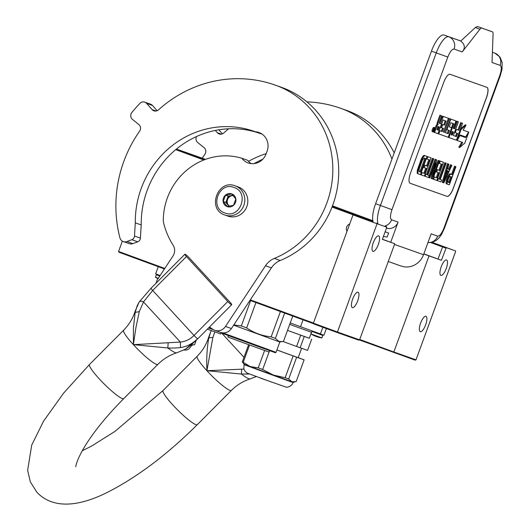 <?xml version="1.0" encoding="UTF-8"?>
<svg xmlns="http://www.w3.org/2000/svg" width="530" height="530" viewBox="0 0 530 530"><rect width="100%" height="100%" fill="white"/><g stroke="black" fill="none" stroke-linecap="round" stroke-linejoin="round"><path stroke-width="0.79" d="M353.801 214.04L362.997 217.452M335.742 207.482L336.484 207.733M205.11 159.51L194.596 155.595L205.256 159.457M193.854 155.336L194.596 155.595M205.501 159.371L176.424 149.062M176.238 149.221L204.686 159.669M332.231 206.514L373.007 221.414M370.768 220.632L371.815 221.036M372.988 221.341L354.06 214.385L372.928 221.076M431.963 242.409L446.247 247.643L441.417 260.296L423.834 253.857M441.417 260.296L429.015 255.897L393.85 351.993L415.997 359.843L455.615 251.578L455.641 250.968L446.247 247.643M455.641 250.968L432.182 242.356M372.848 220.699L332.476 205.865M332.442 205.965L353.404 213.722L332.376 206.124M175.721 149.645L203.865 159.987M332.019 207.058L353.212 214.842M376.929 223.07L377.068 223.74L353.02 214.908L353.908 214.61M386.814 227.191L382.355 239.361L394.757 243.76L359.592 339.849L337.444 332.005L377.068 223.74L386.814 227.191L386.317 226.396M430.824 242.614L445.869 248.126M446.227 268.571A8.222 2.663 -69.8 0 1 440.887 275.395A8.222 2.663 -69.8 0 1 441.212 266.789A8.222 2.663 -69.8 0 1 446.551 259.958A8.222 2.663 -69.8 0 1 446.227 268.571M425.623 324.877A8.222 2.663 -69.8 0 1 420.277 331.707A8.222 2.663 -69.8 0 1 420.601 323.101A8.222 2.663 -69.8 0 1 425.948 316.271A8.222 2.663 -69.8 0 1 425.623 324.877M122.357 241.123L118.568 251.472L119.064 252.273L164.446 268.942M164.777 268.445L118.568 251.472M415.997 359.843L415.103 360.135L359.347 339.935M359.592 339.849L358.704 340.147L336.908 332.423L313.892 323.969L313.396 323.168L353.02 214.908M313.786 323.79L249.981 300.358M313.442 323.048L250.306 299.861M349.681 224.018A4.936 4.664 -70.5 0 0 346.998 231.345M336.908 332.423L337.444 332.005L313.396 323.168M378.314 244.496A8.222 2.663 -69.8 0 1 372.968 251.326A8.222 2.663 -69.8 0 1 373.292 242.714A8.222 2.663 -69.8 0 1 378.639 235.89A8.222 2.663 -69.8 0 1 378.314 244.496M357.704 300.808A8.222 2.663 -69.8 0 1 352.357 307.632A8.222 2.663 -69.8 0 1 352.682 299.026A8.222 2.663 -69.8 0 1 358.028 292.202A8.222 2.663 -69.8 0 1 357.704 300.808M394.757 243.76L382.408 239.222M393.313 352.41L393.85 351.993L359.738 339.465M429.015 255.897L423.788 253.983M373.034 221.494A19.345 6.267 -69.8 0 1 375.611 203.699L431.453 51.112A19.345 6.267 -69.8 0 1 444.007 35.04L460.815 41.002M388.265 261.502L400.176 265.729A18.378 17.384 -70.5 0 0 402.654 266.391L403.542 266.709A18.378 17.384 -70.5 0 0 423.523 254.711L431.162 233.823L437.661 236.128A9.672 9.149 109.5 0 1 427.968 242.554M385.138 231.769L388.629 233.048L387.165 237.049L383.389 236.546M462.2 51.927C465.433 47.925 464.936 44.315 460.716 41.088L475.33 27.54L477.47 26.5L481.763 28.077A5.803 1.881 110.2 0 0 479.928 29.229L462.2 51.927L454.084 49.045C452.09 48.952 449.996 51.629 447.804 57.081L391.968 209.668C390.12 215.246 390 218.625 391.597 219.798L398.09 222.103L390.709 242.27M398.09 222.103A9.672 9.149 109.5 0 1 386.469 228.132M486.56 97.493L453.322 188.322A9.672 3.134 -69.8 0 1 447.042 196.358L410.107 183.267A9.672 3.134 -69.8 0 1 410.121 183.267A9.672 3.134 -69.8 0 1 410.505 173.144L443.742 82.322A9.672 3.134 -69.8 0 1 450.016 74.286L486.931 87.364A9.672 3.134 -69.8 0 1 486.938 87.37A9.672 3.134 -69.8 0 1 486.56 97.493L486.474 97.467A9.672 3.134 110.2 0 0 486.884 87.351M481.763 28.077L492.403 31.846A5.803 1.881 110.2 0 1 492.41 31.853A5.803 1.881 110.2 0 1 493.072 33.887L492.025 62.494L500.148 65.376A9.672 9.149 -70.5 0 0 494.881 53.139L494.907 53.146A19.345 6.267 110.2 0 0 494.881 53.139L492.403 52.258M410.087 183.261L446.956 196.325A9.672 3.134 110.2 0 0 453.236 188.289L486.474 97.467M477.47 26.5L492.41 31.853M455.946 166.685L454.548 166.181L451.573 174.297L449.367 173.953L447.751 176.437L446.333 180.299L445.975 183.228L446.28 183.771L449.294 184.851L455.946 166.685L455.402 166.499L452.434 174.615L450.228 174.264L448.605 176.748L447.194 180.617L447.141 184.089M448.85 164.174L447.452 163.664L442.239 182.34L443.1 182.658L443.815 182.91L451.898 165.254L451.361 165.062L449.308 169.573L447.512 168.938L448.85 164.174L448.307 163.982L443.1 182.658M451.898 165.254L450.5 164.75L448.446 169.262L447.512 168.931M446.154 163.22L444.756 162.71L438.813 178.941L437.522 178.484L438.237 178.749L437.528 180.684L440.94 181.889L441.649 179.961L440.211 179.451L446.154 163.22L445.611 163.028L439.675 179.259L438.237 178.749M441.649 179.961L440.218 179.438M432.864 179.021L436.813 180.425L443.458 162.259L439.363 160.809M438.098 172.588L436.263 177.603L433.712 176.695L434.428 176.96L433.58 179.279M441.205 164.081L438.946 170.256L436.614 169.428L435.766 171.753L438.959 172.893L437.117 177.914L434.428 176.96M433.295 168.414L431.188 178.424L432.858 179.027L439.509 160.862L438.111 160.358L434.534 170.123M438.111 160.358L438.966 160.669L433.169 176.516L436.72 159.874L435.057 159.272L429.108 175.516M427.823 175.046L429.254 175.569L427.816 175.059L433.759 158.821L432.361 158.318L426.418 174.549L425.126 174.092L425.842 174.357L425.133 176.291L429.803 177.948L435.461 162.485L432.049 178.743M424.417 176.033L431.062 157.867L430.201 157.556L426.968 156.41L427.829 156.721L426.981 159.04L429.678 159.994L427.412 166.181L425.08 165.353L424.225 167.672L426.564 168.5L424.722 173.522L422.032 172.568L421.184 174.887L425.133 176.291M425.703 168.195L423.867 173.211L422.032 172.568M428.81 159.689L426.551 165.864L424.219 165.035L423.371 167.354L424.225 167.672M420.462 174.635L427.114 156.469L424.099 155.389L422.86 156.264L421.191 159.166L417.269 170.435L417.448 173.555L421.184 174.887M434.759 127.684L433.898 127.372A2.286 0.742 110.2 0 0 432.414 129.267A2.286 0.742 110.2 0 0 432.321 131.659L433.182 131.977A2.286 0.742 110.2 0 0 434.666 130.075A2.286 0.742 110.2 0 0 434.759 127.684A2.286 0.742 110.2 0 0 433.275 129.585A2.286 0.742 110.2 0 0 433.182 131.977M434.063 131.307A1.418 0.457 110.2 0 0 434.156 132.308L447.764 137.144A1.418 0.457 110.2 0 0 448.685 135.965L451.202 129.088A1.418 0.457 110.2 0 0 451.262 127.604L449.354 126.928L449.38 126.365L450.884 122.748L453.793 123.775L449.42 136.223A1.418 0.457 110.2 0 0 449.36 137.707L455.939 140.039A1.418 0.457 110.2 0 0 456.86 138.86L462.564 123.271L461.531 122.907L458.828 130.287L456.429 129.439L455.27 132.613L457.668 133.461L456.343 136.581L453.362 135.521L458.384 121.787L457.35 121.423L454.647 128.803L453.289 128.326L455.502 122.271A1.418 0.457 110.2 0 0 455.561 120.787L451.262 119.263A1.418 0.457 110.2 0 0 450.341 120.443L447.452 128.339A1.418 0.457 110.2 0 0 447.393 129.823L449.301 130.493L449.274 131.056L448.135 133.673L445.472 132.725L450.5 118.998L449.466 118.627L444.445 132.361L443.411 131.996L447.949 119.594A1.418 0.457 110.2 0 0 448.002 118.111L443.703 116.587A1.418 0.457 110.2 0 0 442.782 117.766L440.569 123.815L439.536 123.45A1.418 0.457 -69.8 0 1 439.589 121.966L441.808 115.918L440.775 115.547L438.257 122.423A2.12 0.689 110.2 0 0 438.171 124.643A2.12 0.689 110.2 0 0 436.8 126.405L435.07 131.142A1.418 0.457 110.2 0 0 435.011 132.626L434.156 132.308M441.808 115.918L439.913 115.235L437.396 122.112A2.12 0.689 110.2 0 0 437.316 124.325A2.12 0.689 110.2 0 0 435.945 126.087L435.011 128.638M437.316 124.325A2.12 0.689 110.2 0 0 437.316 124.331L438.171 124.643A2.12 0.689 110.2 0 0 438.177 124.643L437.316 124.325M447.141 117.793L448.002 118.111L447.141 117.793A1.418 0.457 110.2 0 0 447.141 117.793L442.841 116.269A1.418 0.457 110.2 0 0 441.927 117.448L439.489 123.424M450.5 118.998L448.605 118.316L443.411 131.983M448.466 130.201L447.28 133.355L445.478 132.719M454.7 120.476L450.401 118.952A1.418 0.457 110.2 0 0 450.348 118.939M458.384 121.787L456.496 121.112L453.793 128.492L453.296 128.313M456.807 133.156L455.482 136.263L453.362 135.508M462.564 123.271L460.669 122.589L457.973 129.969L456.429 129.439M448.367 136.641A1.418 0.457 110.2 0 0 448.506 137.396L449.36 137.707A1.418 0.457 110.2 0 0 449.36 137.714L448.506 137.396M452.958 123.483L451.421 128.088M450.401 127.286L451.255 127.604A1.418 0.457 110.2 0 0 451.255 127.604L449.327 126.909M442.61 128.127L441.291 131.235L439.085 130.453L439.913 130.758L438.741 133.944M445.173 120.721L443.776 124.941L441.874 124.265L440.715 127.439L443.471 128.432L442.497 131.102L442.146 131.546L439.913 130.758M465.055 136.7L464.731 137.25L459.914 135.541L457.244 140.503L462.697 142.438L459.689 147.512L464.79 143.113L468.805 132.136L465.585 137.568L460.133 135.634M468.805 132.136L467.95 131.824M461.835 142.133L458.828 147.194L459.689 147.512M456.217 139.94L457.019 140.423L460.239 134.991L465.691 136.925L468.58 132.056L463.147 130.122L466.095 125.146L461.001 129.539L457.244 140.503M466.095 125.146L465.241 124.835L460.497 128.916M446.671 179.107L447.525 179.425M447.234 177.563L448.095 177.875M447.751 176.437L448.605 176.748M448.585 174.986L449.44 175.298M449.367 173.953L450.228 174.264M449.957 173.727L450.818 174.039M451.573 174.297L452.434 174.615M454.548 166.181L455.402 166.499M445.975 183.228L446.83 183.546M446.041 181.942L446.896 182.254M446.333 180.299L447.194 180.617M447.452 163.664L448.307 163.982M448.446 169.262L449.308 169.573M450.5 164.75L451.361 165.062M436.813 180.419L437.528 180.684M438.813 178.941L439.675 179.259M444.756 162.71L445.611 163.028M438.661 163.174L442.073 164.393L439.807 170.574L437.475 169.746L436.621 172.065M439.363 160.802L440.225 161.113L439.377 163.432M443.458 162.259L440.225 161.113M436.263 177.603L437.117 177.914M436.614 169.428L437.475 169.746M438.946 170.256L439.807 170.574M439.509 160.862L438.966 160.669M435.057 159.272L435.912 159.59L429.267 177.755M436.72 159.874L435.912 159.59M426.418 174.549L425.842 174.357M432.361 158.318L433.215 158.636L427.279 174.867M433.759 158.821L433.215 158.636M428.545 177.497L429.254 175.569M426.266 158.781L426.981 159.04M431.062 157.867L427.829 156.721M423.867 173.211L424.722 173.522M424.219 165.035L425.08 165.353M426.551 165.864L427.412 166.181M417.143 173.005L418.309 173.867M417.064 172.111L417.925 172.422L417.998 173.323M417.269 170.435L418.13 170.753L417.925 172.422M417.66 168.825L418.514 169.143L418.13 170.753M418.276 166.864L419.131 167.175L418.514 169.143M420.396 161.06L421.257 161.378L419.131 167.175M421.191 159.166L422.052 159.477L421.257 161.378M421.94 157.682L422.794 157.993L422.052 159.477M422.86 156.264L423.722 156.575L422.794 157.993M423.503 155.615L424.364 155.933L423.722 156.575M424.099 155.389L424.954 155.707L424.364 155.933M427.114 156.469L424.954 155.707M439.913 115.235L440.775 115.547M439.708 123.497L440.569 123.815M443.583 132.043L444.445 132.361M448.605 118.316L449.466 118.627M447.393 129.823A1.418 0.457 110.2 0 0 447.4 129.823L446.638 129.545L447.393 129.823M453.793 128.492L454.647 128.803M456.496 121.112L457.35 121.423M454.521 132.334L455.27 132.613M457.973 129.969L458.828 130.287M460.669 122.589L461.531 122.907M441.874 124.265L442.735 124.583L441.576 127.757M443.776 124.941L442.735 124.583M437.912 133.653L443.1 119.985L446.002 121.019L444.637 125.259M464.731 137.25L465.585 137.568M468.58 132.056L463.141 130.128M460.358 129.3L461.001 129.539M451.587 176.934L449.466 182.731L447.757 182.121L448.069 179.617L449.466 176.616L449.877 176.324L451.587 176.934M447.035 170.514L448.652 171.091L444.021 181.24L447.035 170.514M419.157 171.548L419.197 168.944L422.45 160.053L424.106 158.026L425.723 158.596L420.774 172.124L419.157 171.548M433.169 131.268L434.196 128.22L433.984 129.645L434.805 128.439L433.699 131.453L433.169 131.268M437.946 126.471L439.41 126.988L438.244 130.161L436.945 129.704L437.946 126.471M452.13 131.5L453.488 131.983L452.163 135.097L451.129 134.733L452.13 131.5M450.725 176.629L448.605 182.413L449.466 182.731M448.605 182.413L447.751 182.115M447.784 170.779L445.631 175.51M424.861 158.291L419.912 171.806L420.774 172.124M419.912 171.806L419.15 171.535M433.156 131.255L433.699 131.453M438.542 126.683L437.389 129.85L438.244 130.161M437.389 129.85L436.919 129.684M452.627 131.672L451.653 134.335L452.514 134.653M451.103 134.713L451.653 134.335M433.699 130.188L433.507 130.797L433.971 130.287L433.5 130.122L433.971 130.287M227.774 216.054A15.476 14.641 -70.5 0 0 227.92 216.107A15.476 14.641 -70.5 0 0 246.834 206.567A15.476 14.641 -70.5 0 0 238.407 186.991A15.476 14.641 -70.5 0 0 238.261 186.938A15.476 14.641 -70.5 0 0 238.109 186.885M234.141 187.527C218.916 181.041 209.032 208.052 224.833 212.961C240.057 219.446 249.941 192.443 234.141 187.527M231.815 193.887A6.771 6.406 -70.5 0 0 223.474 198.035A6.771 6.406 -70.5 0 0 227.165 206.601A6.771 6.406 -70.5 0 0 235.499 202.453A6.771 6.406 -70.5 0 0 231.815 193.887M231.815 193.96L225.508 195.212L223.203 201.506L227.204 206.541L233.511 205.289L235.817 198.995L231.815 193.96M223.203 201.506L225.84 202.44L228.92 206.316M225.508 195.212L228.145 196.146L225.84 202.44M232.935 195.192L228.145 196.146M233.187 195.484A5.803 5.492 -70.5 0 0 229.331 206.249M229.53 206.216A5.803 5.492 109.5 0 1 233.313 195.636M326.367 328.547L323.929 335.218L290.228 322.956M289.698 324.393L311.501 332.277L309.308 338.272L287.505 330.389L309.315 338.239M298.204 357.637L304.121 359.843L296.144 381.626L291.884 381.772L273.387 375.068L285.166 377.704L288.698 378.983L291.884 381.772L293.216 382.229L293.083 382.594L244.038 364.647L244.171 364.282L250.193 366.548L258.249 367.866L262.681 369.49L269.055 352.079M243.131 363.037L242.316 361.95L243.21 362.295L250.193 366.548L273.387 375.068L262.681 369.49M243.21 362.295L249.537 345.01M258.249 367.866L264.609 350.496M285.166 377.704L293.136 355.921L276.898 349.992M242.316 361.95L248.636 344.679M288.698 378.983L296.668 357.2L293.136 355.921M304.121 359.843L296.668 357.2M301.623 348.283L298.185 357.684L276.905 349.979M311.7 339.134L307.572 350.396L300.126 347.753L296.595 346.474L300.715 335.212M282.848 341.452L296.595 346.474M300.126 347.753L304.246 336.49M314.707 335.907L315.27 336.119A27.076 8.771 -69.8 0 1 314.641 335.649A26.805 25.36 -70.5 0 0 315.675 336.027A27.076 8.771 110.2 0 0 316.297 336.497L317.457 336.914A27.076 25.612 -70.5 0 0 319.597 337.458L319.948 337.584A27.076 25.612 109.5 0 1 318.205 337.159A27.083 27.083 0 0 0 321.902 337.928L311.004 333.94L311.918 331.442L322.816 335.43L322.591 334.741M318.205 337.159A27.076 25.612 109.5 0 1 317.808 337.04L317.245 336.835M316.231 336.457A27.076 8.771 -69.8 0 1 316.211 336.451L315.058 336.033M222.693 332.853L276.031 352.357L275.289 352.708L229.033 335.848L222.792 333.496L222.481 332.833M233.631 325.175L279.82 342.002L282.179 341.592L278.893 341.4L275.408 338.392L284.663 313.098M292.752 316.065L283.523 341.267L282.179 341.592M255.937 302.544L246.655 327.904C254.062 332.966 262.237 335.947 271.168 336.855L275.408 338.392M280.43 311.541L271.168 336.855M250.617 300.589L241.342 325.95L246.655 327.904M241.342 325.95L233.81 324.903M269.637 350.701L269.127 352.099L241.806 342.175L227.887 337.007L228.403 335.609M208.535 327.957L213.617 329.812M221.328 332.608L222.587 333.059M208.986 327.507L211.523 328.434M207.349 329.15L220.765 333.986L221.275 332.595L243.999 357.352M160.106 275.527L155.654 273.877L158.291 266.676M190.747 345.361L191.575 345.639L191.708 345.275L191.085 345.07M191.144 345.023L194.636 344.672L196.239 340.28M157.37 274.5L156.363 274.752L155.449 277.25L158.278 278.303M202.235 158.212A123.795 117.123 109.5 0 1 204.885 154.303A4.836 4.578 109.5 0 0 204.116 147.711L197.683 142.484A4.836 4.578 -70.5 0 1 196.524 136.541M215.339 130.433L217.373 132.732A4.836 4.578 109.5 0 0 223.746 132.99A123.795 117.123 109.5 0 1 228.642 128.797M306.943 101.886A123.795 117.123 109.5 0 1 340.386 108.206A123.795 117.123 109.5 0 1 341.572 108.637A92.849 87.841 109.5 0 1 391.948 159.066M248.55 161.325A92.459 87.476 109.5 0 1 266.186 153.654M340.386 108.206L346.295 110.3A123.795 117.123 109.5 0 1 347.481 110.73A92.849 87.841 109.5 0 1 394.207 152.885M218.824 129.797L222.408 133.845M254.122 163.604A92.459 87.476 109.5 0 1 262.774 159.232M156.198 283.053A9.672 9.149 -70.5 0 1 157.741 279.125L172.959 256.023A9.672 9.149 109.5 0 0 173.138 245.238A76.022 71.921 109.5 0 1 163.3 221.613A63.057 59.658 109.5 0 1 167.341 197.968A63.057 59.658 109.5 0 1 241.859 158.265L247.762 160.358A14.701 13.906 109.5 0 0 251.213 163.631M261.78 133.904A14.701 13.906 109.5 0 0 261.171 133.858L255.268 131.765A92.459 87.476 109.5 0 0 254.234 131.387A92.459 87.476 109.5 0 0 141.232 188.375A92.459 87.476 109.5 0 0 135.302 222.845L141.212 224.939A92.459 87.476 109.5 0 1 147.135 190.469A92.459 87.476 109.5 0 1 259.097 133.123M141.212 224.939L140.404 238.129A4.061 3.842 109.5 0 1 137.727 241.812L131.824 239.719L126.948 241.534A5.803 5.492 -70.5 0 1 119.912 237.798A123.795 117.123 109.5 0 1 123.828 161.378A123.795 117.123 109.5 0 1 139.622 131.168A4.836 4.578 109.5 0 0 138.853 124.583L132.421 119.349A4.836 4.578 -70.5 0 1 131.864 112.486A142.172 134.507 109.5 0 1 139.96 103.337A4.836 4.578 -70.5 0 1 144.763 102.124L150.672 104.218A4.836 4.578 109.5 0 1 152.488 105.45L157.152 110.71M152.488 105.45L146.578 103.357L152.11 109.597A4.836 4.578 109.5 0 0 158.483 109.862A123.795 117.123 109.5 0 1 275.13 85.078A123.795 117.123 109.5 0 1 276.315 85.502A92.849 87.841 109.5 0 1 332.813 170.587A92.849 87.841 109.5 0 1 274.321 258.415L280.224 260.508A19.345 18.298 -70.5 0 0 271.4 267.849L231.418 328.54A9.672 9.149 109.5 0 1 220.652 332.396L214.749 330.303A9.672 9.149 -70.5 0 0 225.508 326.447L265.49 265.755A19.345 18.298 109.5 0 1 274.321 258.415M146.578 103.357A4.836 4.578 -70.5 0 0 144.763 102.124M131.824 239.719A4.061 3.842 -70.5 0 0 134.501 236.035L135.302 222.845M255.268 131.765A14.701 13.906 109.5 0 1 258.958 132.5A14.701 13.906 109.5 0 1 267.1 151.156L266.106 153.879A14.701 13.906 109.5 0 1 248.139 162.942A14.701 13.906 109.5 0 1 241.859 158.265M214.749 330.303A9.672 9.149 -70.5 0 1 212.676 329.236L209.482 327.01M275.13 85.078L281.032 87.172A123.795 117.123 109.5 0 1 282.218 87.596A92.849 87.841 109.5 0 1 338.723 172.681A92.849 87.841 109.5 0 1 280.224 260.508M137.727 241.812L132.851 243.628A5.803 5.492 109.5 0 1 129.221 243.674L123.311 241.581M249.345 374.028L241.375 374.034L206.919 370.715C206.402 358.75 206.992 347.998 208.694 338.458L210.675 331.919L208.635 337.385A29.461 4.273 44.9 0 0 208.688 338.465A3.869 1.855 11.1 0 1 212.815 337.703L214.835 331.873M243.919 369.079L206.919 370.715L212.815 337.703M180.505 347.567L180.379 342.082L143.498 301.934L139.284 311.64L135.932 327.547L133.388 344.652L180.379 342.082C185.487 341.598 190.031 339.385 194.02 335.45A3.869 0.563 44.9 0 0 197.71 338.59A3.869 0.563 -135.1 0 0 197.942 338.597L231.703 304.697A3.869 0.563 -135.1 0 0 230.146 302.385L188.812 257.388A3.869 0.563 -135.1 0 0 184.89 254.241A3.869 0.563 -135.1 0 0 186.447 256.553L152.686 290.453L143.498 301.934C141.291 300.861 139.787 301.007 138.986 302.378L137.144 305.863L135.163 312.402L133.434 327.739L133.388 344.652L167.844 347.971C172.541 348.157 176.762 348.025 180.505 347.567C186.924 346.633 192.662 343.639 197.71 338.59C192.787 343.685 188.647 347.243 185.288 349.263L185.03 349.396M231.703 304.697A3.869 0.563 -135.1 0 1 227.781 301.543L194.02 335.45L152.686 290.453A3.869 0.563 -135.1 0 1 151.123 288.141L139.125 302.087L135.104 311.329A29.461 4.273 -135.1 0 0 135.163 312.402L139.284 311.64M197.942 338.597L185.288 349.263M186.447 256.553L227.781 301.543M442.815 246.384L437.979 259.031M437.661 236.128C439.655 236.221 441.742 233.544 443.941 228.092L444.432 228.258L500.274 75.671L501.963 69.423L502.162 62.56L500.042 57.114L494.907 53.146M443.941 228.092L499.777 75.505L500.274 75.671M454.084 49.045A9.672 9.149 -70.5 0 0 448.817 36.809A19.345 6.267 110.2 0 0 436.263 52.881L380.421 205.468L375.611 203.699M391.968 209.668L380.421 205.468A19.345 6.267 110.2 0 0 377.85 223.282M447.804 57.081L431.453 51.112M460.769 41.042L444.007 35.04M499.777 75.505C501.618 69.927 501.744 66.548 500.148 65.376M423.523 254.711L394.512 244.436M391.597 219.798A9.672 9.149 109.5 0 1 385.065 225.932M475.33 27.54L479.928 29.229M488.11 30.27L492.403 31.846M434.322 130.864L435.07 131.142M435.945 126.087L436.8 126.405M437.396 122.112L438.257 122.423M441.927 117.448L442.782 117.766M442.841 116.269L443.703 116.587M447.28 133.355L448.135 133.673M447.625 132.911L448.486 133.222M448.42 130.744L449.274 131.056M447.121 128.214L447.452 128.339M450.01 120.323L450.341 120.443M450.401 118.952L451.262 119.263M455.482 136.263L456.343 136.581M455.833 135.819L456.694 136.13M448.691 135.958L449.42 136.223M452.911 124.02L453.766 124.338M441.291 131.235L442.146 131.546M441.636 130.784L442.497 131.102M445.12 121.264L445.982 121.575M451.302 134.779L452.163 135.097M235.399 185.924A15.476 14.641 -70.5 0 0 235.247 185.871C217.711 178.683 206.673 209.317 224.76 214.988A15.476 14.641 -70.5 0 0 224.912 215.041A15.476 14.641 -70.5 0 0 243.853 205.421A15.476 14.641 -70.5 0 0 235.399 185.924M303.041 319.848L300.523 326.712M322.863 327.262L320.418 333.953M272.016 382.229L247.199 373.127L245.092 371.325L243.84 368.787L244.038 364.647M164.148 268.829L163.684 270.101M156.363 274.752L159.782 276.024M341.572 108.637L347.481 110.73M217.373 132.732L221.368 134.15M276.315 85.502L282.218 87.596M152.11 109.597L156.111 111.015M132.851 243.628L126.948 241.534M140.404 238.129L134.501 236.035M231.418 328.54L225.508 326.447M265.49 265.755L271.4 267.849M256.215 376.572L250.266 378.857A29.461 4.273 -135.1 0 1 241.375 374.034L241.673 369.112M168.149 343.056L167.844 347.971A29.461 4.273 44.9 0 0 176.742 352.794C169.587 355.113 163.306 358.962 157.9 364.335A24.181 3.511 -135.1 0 1 133.388 344.652A24.181 3.511 -135.1 0 1 123.636 330.21L89.537 364.448L63.627 393.108L43.652 420.999L31.701 445.134L27.646 470.362L30.342 481.883L36.954 492.363C55.411 511.543 84.363 504.182 108.637 491.727C138.085 476.51 167.652 454.144 197.332 424.636A24.181 3.511 -135.1 0 1 172.82 404.96A24.181 3.511 -135.1 0 1 163.068 390.511L197.167 356.273A24.181 3.511 44.9 0 0 206.919 370.715A24.181 3.511 44.9 0 0 231.431 390.391C236.837 385.018 243.111 381.176 250.266 378.857M89.537 364.448A24.181 3.511 44.9 0 0 99.289 378.897A24.181 3.511 44.9 0 0 123.801 398.573C108.59 413.937 96.52 428.419 87.582 442.007C76.406 459.086 75.525 467.354 75.856 466.678M427.955 242.601L432.301 242.323L436.064 240.567L439.377 237.473L441.649 234.2L444.432 228.258M238.261 186.938L235.247 185.871M227.92 216.107L224.76 214.988M311.799 331.773L311.501 332.277M293.083 382.594C291.699 386.767 286.273 387.576 286.18 387.152L260.316 378.082M244.171 364.282L243.025 362.911M293.216 382.229L294.706 381.971M321.909 337.928L322.816 335.43M311.004 333.94A27.083 27.083 0 0 0 314.807 335.954M312.925 331.184L311.918 331.442M276.031 352.357L279.82 342.002M191.575 345.639L188.779 349.118L186.249 350.105L183.645 350.072M191.708 345.275L193.192 345.017M155.449 277.25A27.083 27.083 0 0 0 158.019 278.694M197.332 424.636L231.431 390.391M82.276 450.732L91.418 446.18L114.99 431.374L163.068 390.511M197.167 356.273C202.52 350.847 206.342 344.553 208.635 337.385M157.9 364.335L123.801 398.573M123.636 330.21C128.989 324.784 132.811 318.49 135.104 311.329M211.291 330.587L210.675 331.926M185.089 349.369L176.742 352.794M184.89 254.241L151.123 288.141"/></g></svg>
